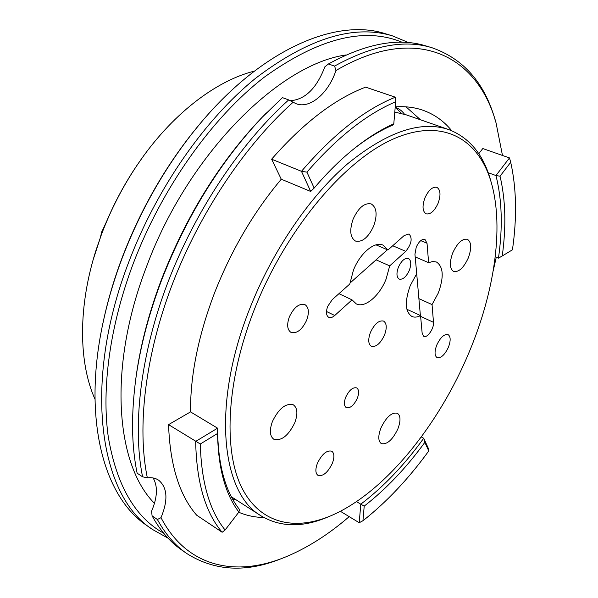 <?xml version="1.0" encoding="UTF-8"?>
<svg xmlns="http://www.w3.org/2000/svg" width="598" height="598" viewBox="0 0 598 598"><rect width="100%" height="100%" fill="white"/><g stroke="black" fill="none" stroke-linecap="round" stroke-linejoin="round"><path stroke-width="0.9" d="M190.523 411.895L168.561 424.632C169.989 465.095 179.355 495.279 196.645 515.177L222.15 532.257C205.338 512.546 196.51 482.272 195.666 441.429L217.567 428.168L190.523 411.895C190.276 375.387 198.312 335.665 214.615 292.728C231.523 249.792 253.746 211.954 281.262 179.206L310.691 191.457L301.467 171.312C333.34 134.221 364.638 109.524 395.353 97.205L395.667 101.802C366.611 114.069 337.033 137.518 306.931 172.142L314.152 188.078L310.691 191.457M314.152 188.078C326.77 173.226 339.597 160.481 352.641 149.844C366.738 138.392 380.455 129.721 393.79 123.816L392.991 125.012C380.485 130.334 367.598 138.153 354.337 148.468M395.233 106.848C405.19 106.19 414.332 107.289 422.659 110.144C434.185 114.188 443.873 121.05 451.714 130.708M495.219 256.811L498.455 258.142C502.888 227.315 502.051 199.784 495.951 175.543L488.17 172.71M420.484 119.787L406.005 106.833M93.325 259.203L101.548 234.087C110.72 209.704 122.5 186.823 136.905 165.452L143.288 156.347M254.307 71.14C215.362 80.857 170.834 115.048 137.353 164.831C122.725 186.554 110.742 209.808 101.421 234.595L96.323 249.291C77.875 306.378 78.517 362.515 94.955 399.143M102.796 323.869L105.054 313.599C109.367 295.15 115.025 276.612 122.029 257.977C139.88 211.244 163.643 169.234 193.304 131.956L199.986 123.831M392.452 35.873L385.575 33.794C335.964 17.297 258.605 49.926 194.23 130.85C164.166 168.643 140.074 211.236 121.97 258.628C114.868 277.517 109.128 296.309 104.762 315.004C80.932 415.625 103.095 496.609 146.727 525.41L152.61 529.536C100.195 496.714 81.597 384.656 128.727 262.148C156.661 188.318 204.852 119.518 255.294 78.502C307.992 38.332 353.71 24.122 392.452 35.873L408.726 42.645M167.993 538.14L152.61 529.536M402.162 42.286C364.361 26.574 318.353 38.242 264.137 77.292C212.253 117.44 161.923 187.817 133.16 263.778C109.763 325.91 101.503 388.491 108.238 436.622C116.446 485.03 134.916 517.225 163.658 533.207M346.197 54.934C279.206 64.083 187.951 154.351 146.532 266.648C107.453 367.92 115.773 464.586 154.478 503.359M135.283 382.862L136.322 374.939C140.784 343.768 149.268 311.685 161.781 278.69C186.382 215.856 219.406 162.499 260.855 118.613L266.439 112.895M288.685 99.896L282.45 97.631L262.313 117.148C220.318 161.617 186.838 215.714 161.879 279.438C149.194 312.896 140.59 345.412 136.067 376.994C131.059 413.495 131.418 445.555 137.136 473.182L142.571 476.815C132.3 425.97 140.425 354.412 167.814 282.533C195.344 210.713 240.83 142.892 288.685 99.896L293.117 102.228C245.382 144.836 199.859 212.492 172.344 284.192C144.963 355.952 136.92 427.353 147.325 477.809C151.757 477.339 155.51 478.116 158.597 480.149C167.462 487.527 168.27 500.033 161.012 517.681C187.271 568.01 236.516 577.048 285.156 557.142C307.006 548.149 328.354 534.649 349.202 516.642M493.148 271.111L496.258 257.237M168.561 424.632L200.293 444C201.339 482.212 209.606 510.886 225.095 530.015L238.879 512.052L239.551 509.586C225.177 491.459 217.844 464.325 217.567 428.168L217.56 433.475L200.293 444M238.879 512.052C225.282 494.21 218.173 468.017 217.56 433.475M225.095 530.015L222.15 532.257M340.382 511.29L359.219 522.727L360.788 504.181L364.212 506.11L362.941 520.753C386.6 502.103 408.546 478.834 428.773 450.937L424.842 442.37L423.713 438.259L428.699 449.143L428.773 450.937M356.505 501.625L360.788 504.181C383.408 486.996 404.383 465.02 423.713 438.259L421.291 436.966M359.219 522.727L362.941 520.753M424.842 442.37C406.139 467.987 385.934 489.239 364.212 506.11M502.238 255.981L512.449 249.8C517.091 217.53 516.508 188.355 510.707 162.275L500.04 176.201C505.594 199.792 506.327 226.38 502.238 255.981L498.455 258.142M500.04 176.201L495.951 175.543L509.481 157.917L510.707 162.275M478.766 153.708L482.795 148.551L509.481 157.917M502.477 155.458L496.078 123.001C478.221 57.049 417.83 22.403 335.927 70.549L334.618 66.072C372.33 45.299 404.839 39.206 432.145 47.795C463.644 58.896 484.634 82.92 495.129 119.869M334.618 66.072L328.392 64.001L324.849 66.841C316.626 88.377 305.077 99.679 290.202 100.733M432.145 47.795L426.15 45.986C398.724 37.36 366.133 43.37 328.392 64.001M153.118 477.966C157.969 486.324 157.453 497.394 151.578 511.185L152.086 515.835C160.129 530.478 169.899 541.788 181.388 549.771L186.524 553.367C175.079 545.421 165.362 534.126 157.379 519.49L161.012 517.681M152.086 515.835L157.379 519.49M282.106 558.33C246.578 572.921 214.712 571.262 186.524 553.367M335.927 70.549C328.601 93.116 309.951 109.157 296.264 103.768L293.117 102.228M263.793 517.502C254.95 517.352 246.593 515.596 238.737 512.239M395.353 97.205L365.625 87.144C334.648 98.969 303.313 122.986 271.619 159.195L281.262 179.206M147.325 477.809L142.571 476.815M395.413 107.423L401.602 113.456M404.54 114.293C402.02 110.809 398.903 108.5 395.188 107.356M232.854 499.517L235.904 499.704M271.619 159.195L301.467 171.312L306.931 172.142M393.79 123.816L395.667 101.802M357.29 398.358C359.219 393.08 359.017 389.597 356.692 387.9C352.82 387.026 349.165 390.128 345.711 397.214C343.805 402.476 343.992 405.952 346.287 407.634C350.189 408.524 353.859 405.429 357.29 398.358M409.301 270.393C411.476 264.286 411.185 260.302 408.427 258.456C404.831 257.745 401.49 260.668 398.395 267.209C396.242 273.316 396.526 277.278 399.247 279.109C402.873 279.834 406.221 276.934 409.301 270.393M428.617 262.671L427.024 243.251L424.961 239.439C421.837 238.849 418.929 241.428 416.238 247.168L414.945 254.262L416.724 273.69L410.25 285.59C404.584 301.527 405.123 311.82 411.873 316.462C414.362 317.575 417.255 317.284 420.551 315.602L422.166 333.333L423.78 336.368C427.249 338.438 434.245 328.302 433.498 322.322L432.048 304.584L438.237 293.14C444.045 277.173 443.462 266.805 436.473 262.021L432.825 261.476L428.617 262.671L415.191 256.908M376.015 244.859L387.945 250.009L383.004 245.128C374.669 240.994 360.003 253.193 353.411 270.259L349.793 284.013L332.241 299.65L327.697 306.385C325.775 311.894 326.119 315.542 328.736 317.336C330.477 318.084 332.473 317.478 334.731 315.505L352.043 299.867L356.296 303.889C364.885 308.366 379.536 295.898 386.099 279.072L389.694 265.856L376.075 259.846M254.075 310.168C226.762 379.924 223.286 447.954 240.8 485.591C258.508 523.25 293.663 531.39 330.507 515.932C384.335 493.208 438.954 425.208 469.527 351.273C494.09 292.37 503.965 228.892 491.713 184.124C479.671 139.85 443.851 117.156 394.082 138.661C344.545 159.965 285.485 229.789 254.075 310.168M327.898 516.993C302.752 527.713 280.477 527.339 261.087 515.872C221.462 493.455 211.184 405.309 249.762 308.583C272.419 250.883 309.502 196.675 347.49 163.897C387.16 131.612 420.917 120.176 448.754 129.587C469.759 137.742 483.819 155.024 490.936 181.418M384.507 335.052C387.07 327.958 386.764 323.301 383.587 321.081C378.915 320.087 374.535 323.847 370.454 332.368C367.92 339.455 368.211 344.089 371.336 346.287C376.052 347.303 380.44 343.558 384.507 335.052M468.256 258.037C471.777 248.32 471.493 242.07 467.389 239.29C462.291 238.4 457.425 242.908 452.776 252.797C449.3 262.507 449.576 268.734 453.598 271.462C458.748 272.382 463.629 267.904 468.256 258.037M397.842 428.99C400.839 420.977 400.697 415.73 397.401 413.263C391.78 412.089 386.286 416.993 380.933 427.966C377.966 435.964 378.1 441.175 381.33 443.611C387.018 444.8 392.527 439.926 397.842 428.99M294.777 422.764C297.991 413.891 297.505 407.903 293.326 404.809C285.822 402.903 278.862 408.441 272.449 421.418C269.302 430.254 269.758 436.196 273.824 439.253C281.434 441.204 288.415 435.71 294.777 422.764M373.683 226.037C377.555 214.839 376.74 207.476 371.238 203.948C364.526 202.587 358.494 207.633 353.134 219.085C349.337 230.267 350.122 237.585 355.481 241.054C362.276 242.489 368.338 237.481 373.683 226.037M438.095 203.275C440.98 195.045 440.554 189.723 436.824 187.309C432.526 186.546 428.557 190.089 424.909 197.931C422.061 206.161 422.472 211.46 426.142 213.837C430.478 214.63 434.462 211.109 438.095 203.275M448.418 347.244C450.84 340.718 450.728 336.502 448.074 334.603C444.209 333.886 440.449 337.354 436.779 345.024C434.38 351.549 434.492 355.743 437.101 357.619C440.995 358.351 444.763 354.891 448.418 347.244M332.324 463.39C334.588 457.283 334.394 453.217 331.748 451.198C326.762 450.017 321.993 454.031 317.433 463.241C315.198 469.333 315.378 473.377 317.979 475.38C323.017 476.569 327.794 472.577 332.324 463.39M306.669 320.199C309.39 312.44 308.807 307.237 304.943 304.599C299.164 303.193 293.962 307.297 289.342 316.895C286.674 324.632 287.227 329.804 291.017 332.421C296.855 333.863 302.072 329.79 306.669 320.199M448.754 129.587L406.393 114.898L394.785 112.08M338.946 293.678L352.043 299.867M389.694 265.856L405.765 251.347C411.559 244.021 412.65 238.228 409.032 233.96L404.218 235.507L387.945 250.009M418.974 298.656L432.048 304.584M420.551 315.602L406.902 309.286M101.488 232.839L106.87 220.767M106.564 221.484L101.727 232.054L100.412 237.182M420.379 315.52L416.701 273.727M326.478 311.483L334.731 315.505M392.722 245.756L405.765 251.347M420.618 316.357L433.498 322.322M420.753 240.628L427.024 243.251M96.525 248.551L96.323 249.291M105.054 313.599L104.762 315.004M260.855 118.613L262.313 117.148M136.322 374.939L136.067 376.994M193.304 131.956L194.23 130.85M136.905 165.452L137.353 164.831M261.087 515.872L231.389 496.803M102.094 230.738L101.727 232.054M349.905 283.16L387.392 249.77"/></g></svg>

